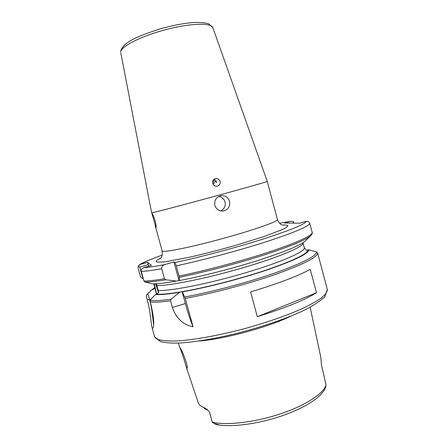 <?xml version="1.0" encoding="UTF-8"?>
<svg xmlns="http://www.w3.org/2000/svg" width="448" height="448" viewBox="0 0 448 448"><rect width="100%" height="100%" fill="white"/><g stroke="black" fill="none" stroke-linecap="round" stroke-linejoin="round"><path stroke-width="0.67" d="M155.036 220.55C156.016 224.739 156.318 227.091 155.943 227.612L152.09 213.724C152.701 214.06 153.686 216.334 155.036 220.55M220.674 210.896C224.364 209.054 225.826 206.074 225.064 201.964C224.039 198.8 221.906 196.969 218.663 196.465M229.538 201.303C230.311 206.69 228.082 209.938 222.852 211.053C218.859 211.064 216.188 209.166 214.838 205.358C214.094 200.418 216.076 197.198 220.786 195.703C225.114 195.25 228.026 197.114 229.538 201.303M212.822 183.702L214.469 183.176L212.822 180.947M158.575 292.718L155.596 283.791M212.845 27.653C211.462 22.635 190.518 23.15 166.074 29.568C141.624 35.924 121.257 46.228 120.753 51.783L120.73 50.792C123.934 41.614 139.194 35.722 159.527 29.075C171.399 25.687 182.263 23.531 192.125 22.618C198.391 22.187 203.862 22.551 208.533 23.716L212.845 27.653L267.26 181.423C267.865 181.558 243.365 188.507 212.134 197.008C180.914 205.509 153.698 212.626 151.844 212.828L152.387 215.533M180.029 347.861C181.933 349.283 189.028 368.217 187.001 368.25L186.099 366.503C184.873 361.614 180.628 348.852 179.894 347.833L180.029 347.861M186.099 366.503L198.492 403.474C199.506 405.266 201.589 406.722 204.736 407.837L208.477 410.726L209.362 411.88L212.251 422.089C226.038 425.695 254.654 422.47 280.353 413.879C306.085 405.306 324.402 393.014 326.004 384.597L321.44 364.969L320.869 357.515L310.156 307.261M206.651 409.024L204.618 408.705L203.834 407.501M220.08 181.395C220.517 183.697 219.66 185.265 217.521 186.11C215.202 186.508 213.601 185.601 212.716 183.389C212.296 181.194 213.091 179.642 215.102 178.735C217.487 178.198 219.15 179.088 220.08 181.395M213.304 180.062L216.507 182.532L216.384 181.854C215.975 180.527 215.102 179.76 213.763 179.542M181.138 291.844C169.898 293.703 161.739 294.493 156.671 294.213L158.782 292.275L158.155 290.45C169.921 291.284 208.202 283.808 244.692 273.039C281.232 262.287 305.822 251.373 304.293 247.71L306.314 250.202L308.986 249.838C308.297 253.803 294.342 260.506 267.114 269.942C240.699 278.83 206.153 287.739 182.381 291.844L182.028 291.508L179.48 292.331L171.153 299.197L170.537 300.782C161.442 301.997 154.666 302.428 150.214 302.07L151.278 305.9C153.854 318.013 154.398 325.438 152.902 328.171L152.275 328.182L152.001 327.443C151.015 323.926 150.511 311.293 147.263 299.891L146.278 296.33L146.507 295.098L151.654 289.934L154.739 287.694M176.383 281.098L179.273 280.577L179.329 277.273L176.282 265.832L174.966 262.528L173.897 261.974L164.797 264.583C162.635 265.205 161.594 266.588 161.683 268.733L164.455 278.762L165.788 279.782L176.383 281.098C165.379 283.03 157.422 283.948 152.51 283.842L144.822 282.005L143.931 280.98C148.277 281.047 155.114 280.308 164.455 278.762M327.337 289.47L324.744 297.013C317.677 302.87 309.798 307.776 301.112 311.718C284.659 319.127 261.985 326.861 238.7 332.886C215.443 338.722 193.642 342.35 178.343 343.078C171.298 343.241 165.463 342.782 160.843 341.712L154.935 337.534L154.504 336.431L154.728 337.002L158.172 339.511C162.31 340.67 168.398 341.158 176.422 340.978C193.945 340.026 220.119 335.294 246.982 328.003C267.434 322.19 285.214 316.019 300.322 309.495C309.299 305.323 316.35 301.454 321.485 297.892C325.433 294.577 327.382 291.771 327.337 289.47L317.632 253.053C317.19 257.354 303.094 264.488 275.341 274.456C248.254 283.892 211.887 293.546 185.248 298.407L182.381 291.844M170.537 300.782L172.379 307.434C176.137 318.36 183.03 324.811 193.066 326.788L185.248 298.407M257.303 316.68L250.6 291.911C277.928 283.657 297.814 276.125 310.257 269.321L316.484 292.729C304.259 300.278 284.536 308.258 257.303 316.68L316.484 292.729M184.755 296.979C211.193 292.158 247.503 282.531 274.551 273.146C302.266 263.222 316.282 256.166 316.607 251.961L308.986 249.838M151.654 289.934L152.768 289.61L154.532 288.243M156.671 294.213L155.484 294.56L151.48 298.558L150.349 300.586C154.84 300.944 161.773 300.485 171.153 299.197M179.48 292.331C168.442 294.118 160.446 294.862 155.484 294.56M179.088 276.03C205.766 270.609 242.418 260.814 269.713 251.782C297.679 242.301 311.847 235.9 312.228 232.585L312.273 232.865C312.637 232.921 312.161 233.85 310.845 235.648L305.206 241.08C300.266 245.431 284.525 251.894 257.981 260.473C232.4 268.559 201.191 276.511 179.273 280.577M142.951 278.538L141.495 277.962L140.588 276.914L138.102 267.977L138.163 266.146L139.759 267.064L142.951 278.538L143.276 278.611M312.228 232.585L309.764 223.311C309.277 226.206 295.008 232.277 266.958 241.517C239.585 250.342 202.91 260.17 176.282 265.832M174.966 262.528C200.306 257.152 235.906 247.688 262.937 239.114C290.724 230.121 305.144 224.202 306.202 221.351L299.796 223.182L284.586 223.037L290.539 221.34L279.569 223.244M162.187 255.136C151.452 258.95 144.15 262.046 140.274 264.421L147.56 262.343L148.758 266.185M161.683 268.733C152.37 270.407 145.566 271.292 141.271 271.393L141.266 269.354L143.668 267.641L151.486 265.401L147.56 262.343M158.155 290.45L156.492 283.998M153.759 283.847L156.537 294.252M208.208 410.441L204.618 408.705M213.914 423.354L216.115 424.469L218.182 424.889C221.015 425.365 216.238 423.898 215.191 423.836L212.318 422.358L209.58 412.485L212.061 421.383M141.271 271.393L143.931 280.98M198.94 341.023C224.118 339.226 268.716 327.107 291.334 315.918M147.902 293.681L149.548 299.6C150.87 304.634 151.794 309.484 152.303 314.154L153.591 324.419M154.745 287.795L153.944 288.954L152.768 289.61M148.322 264.617L139.759 267.064M154.23 283.836L156.705 294.202M326.004 384.597L325.595 387.369L324.43 389.945C317.918 399.784 302.938 408.699 279.49 416.69C257.163 423.987 232.725 427.196 218.182 424.889M173.897 261.974L178.976 280.42M182.028 291.508L185.349 303.565C187.986 313.04 190.562 320.779 193.066 326.788M293.384 223.121L292.706 223.115M293.916 223.126L293.294 221.581L290.539 221.34M293.339 222.936L293.294 221.581M306.202 221.351L308.588 221.609L309.764 223.311M140.274 264.421L138.163 266.146M316.607 251.961L317.632 253.053M150.214 302.07L150.349 300.586M267.26 181.423L277.458 219.576C278.494 221.306 254.486 229.818 223.362 238.364C192.259 246.921 164.713 252.56 162.422 251.16L162.148 250.902C162.949 257.958 160.171 257.936 159.992 258.782M282.486 225.075L285.404 224.963L287.902 225.501C288.019 226.313 286.334 227.595 282.85 229.354L264.292 236.471L235.452 245.426C218.803 250.146 203.134 254.156 188.434 257.454L166.001 261.66C161.006 262.237 157.808 262.293 156.402 261.828C155.551 261.178 156.946 259.969 160.597 258.194M307.866 250.169C306.981 254.15 292.97 260.82 265.838 270.178C239.551 278.975 205.414 287.717 182.162 291.67M310.845 235.648C306.034 239.932 290.035 246.501 262.853 255.36C236.51 263.771 203.633 272.384 179.329 277.273M143.668 267.641C148.187 267.417 155.226 266.398 164.797 264.583M302.982 242.766L303.01 242.883C304.472 246.31 279.815 256.99 243.247 267.697C206.73 278.421 168.482 286.065 156.772 285.46M206.366 409.018L207.29 409.562M165.788 279.782C156.195 281.361 149.206 282.106 144.822 282.005M151.166 299.124L147.263 299.891M209.849 412.989L209.58 412.485M172.379 307.434L185.349 303.565M216.692 424.626L215.191 423.836M120.764 52.674L151.642 212.834M155.198 225.714L162.148 250.902M277.458 219.576C280.342 226.061 282.722 224.644 283.31 225.277M179.894 347.833L178.321 343.084M152.001 327.443L154.504 336.431M303.01 242.883L304.293 247.71M139.474 264.779C142.285 262.808 149.856 259.588 162.187 255.119M279.558 223.233L290.903 221.262"/></g></svg>
